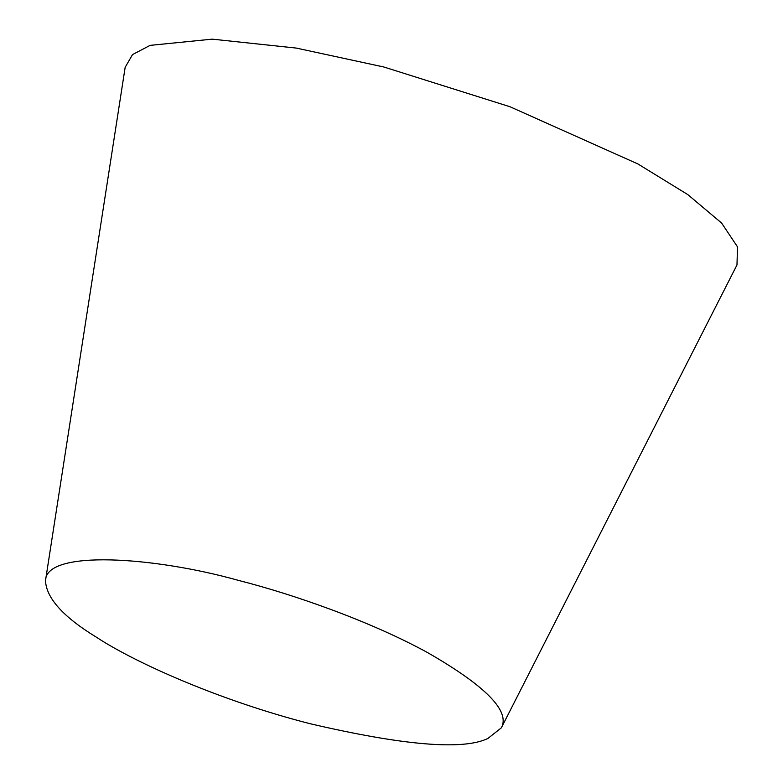 <?xml version="1.0" encoding="UTF-8"?>
<svg xmlns="http://www.w3.org/2000/svg" width="783" height="783" viewBox="0 0 783 783"><rect width="100%" height="100%" fill="white"/><g stroke="black" fill="none" stroke-linecap="round" stroke-linejoin="round"><path stroke-width="1.17" d="M45.502 580.595L125.163 67.338L132.503 54.595L150.121 45.365L212.232 39.15L296.307 48.086L383.856 67.005L510.046 106.762L637.979 163.99L687.856 194.634L721.593 223.018L737.498 246.86L736.979 264.948L501.355 727.828L487.799 738.526C462.792 750.427 403.539 745.485 310.029 723.698C220.728 700.902 135.508 662.947 96.378 637.196C63.188 616.906 46.236 598.046 45.502 580.595C46.001 549.333 154.378 556.772 238.247 580.34C293.733 594.405 370.682 621.379 427.596 652.601C485.783 686.065 510.379 711.14 501.355 727.828"/></g></svg>
